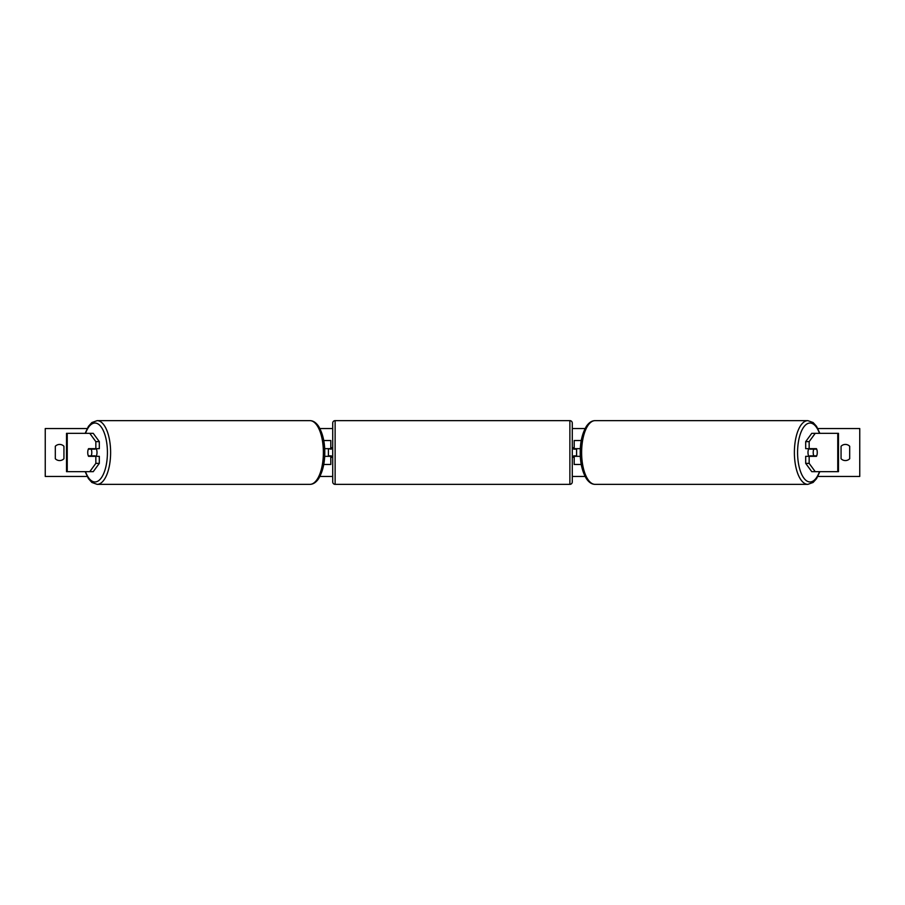 <?xml version="1.0" encoding="UTF-8"?>
<svg xmlns="http://www.w3.org/2000/svg" width="905" height="905" viewBox="0 0 905 905"><rect width="100%" height="100%" fill="white"/><g stroke="black" fill="none" stroke-linecap="round" stroke-linejoin="round"><path stroke-width="1.36" d="M323.73 464.48L330.8 464.48L330.8 456.335L324.669 456.335M330.8 449.152L330.8 440.52L323.73 440.52M328.413 448.665L331.287 449.152L331.287 447.704L332.723 447.704M328.413 449.152L328.413 456.335M324.669 448.665L330.8 448.665M99.312 441.629L95.84 441.629L89.765 433.337L93.238 433.337L99.312 441.629L99.312 448.665L88.554 448.665A4.797 2.025 -90 0 0 87.74 452.5A4.797 2.025 -90 0 0 88.554 456.335L95.84 456.335L95.84 463.371L99.312 463.371L99.312 456.335L95.84 456.335M99.312 463.371L93.238 471.663L66.517 471.663L66.517 433.337L89.765 433.337M95.84 448.665L95.84 441.629M89.765 471.663L95.84 463.371M809.161 448.665L809.161 441.629L815.235 433.337L811.762 433.337L805.688 441.629L805.688 448.665L816.446 448.665A4.797 2.025 -90 0 1 817.26 452.5A4.797 2.025 -90 0 1 816.446 456.335L809.161 456.335L809.161 463.371L805.688 463.371L805.688 456.335L809.161 456.335M805.688 463.371L811.762 471.663L838.483 471.663L838.483 433.337L815.235 433.337M805.688 441.629L809.161 441.629M815.235 471.663L809.161 463.371M581.27 464.48L574.2 464.48L574.2 456.335L580.331 456.335M574.2 449.152L574.2 440.52L581.27 440.52M576.587 448.665L576.587 456.335M580.331 448.665L574.2 448.665M335.122 420.644L335.122 484.356A2.398 2.398 0 0 1 332.723 481.969L332.723 423.031A2.398 2.398 0 0 1 335.122 420.644L569.879 420.644A2.398 2.398 0 0 1 572.277 423.031L572.277 481.969A2.398 2.398 0 0 1 569.879 484.356L569.879 420.644M335.122 484.356L569.879 484.356M332.723 457.297L331.287 457.297L331.287 455.849L328.413 455.849M576.587 449.152L573.713 449.152L573.713 447.704L572.277 447.704L572.277 457.297L573.713 457.297L573.713 455.849L576.587 455.849M572.277 481.969L572.277 457.297M572.277 447.704L572.277 423.031M91.213 455.849L88.317 455.849A4.797 2.025 90 0 1 87.74 452.5A4.797 2.025 90 0 1 88.317 449.152L91.213 449.152A4.797 2.025 90 0 1 91.79 452.5A4.797 2.025 90 0 1 91.213 455.849L95.116 455.849A4.797 2.025 90 0 1 94.889 456.335M96.19 448.665A4.797 2.025 90 0 1 97.005 452.5A4.797 2.025 90 0 1 96.19 456.335M94.889 448.665A4.797 2.025 90 0 1 95.116 449.152L91.213 449.152M849.693 458.733A5.984 5.984 0 0 1 841.062 458.733L841.062 446.267A5.984 5.984 0 0 1 849.693 446.267L849.693 458.733M59.628 460.566A5.984 5.984 0 0 0 63.938 458.733L63.938 446.267A5.984 5.984 0 0 0 55.307 446.267L55.307 458.733A5.984 5.984 0 0 0 59.628 460.566M87.163 476.46L45.25 476.46L45.25 428.54L87.163 428.54M817.837 428.54L859.75 428.54L859.75 476.46L817.837 476.46M585.094 476.46L572.277 476.46M332.723 476.46L319.906 476.46M585.094 428.54L572.277 428.54M332.723 428.54L319.906 428.54M817.26 452.5A4.797 2.025 90 0 0 816.683 449.152L813.787 449.152A4.797 2.025 90 0 0 813.21 452.5A4.797 2.025 90 0 0 813.787 455.849L816.683 455.849A4.797 2.025 90 0 0 817.26 452.5M808.81 448.665A4.797 2.025 90 0 0 807.995 452.5A4.797 2.025 90 0 0 808.81 456.335M813.787 449.152L809.885 449.152A4.797 2.025 90 0 1 810.111 448.665M813.787 455.849L809.885 455.849A4.797 2.025 90 0 0 810.111 456.335M67.242 471.663L67.242 433.337M837.759 471.663L837.759 433.337M85.522 471.663A29.469 12.455 -90 0 0 99.29 480.136A29.469 12.455 -90 0 0 107.424 452.5A29.469 12.455 -90 0 0 99.29 424.864A29.469 12.455 -90 0 0 85.522 433.337M110.614 452.5A31.856 13.462 90 0 1 97.152 484.356L309.917 484.356A31.856 13.462 -90 0 0 323.379 452.5A31.856 13.462 -90 0 0 309.917 420.644L97.152 420.644A31.856 13.462 90 0 1 110.614 452.5M819.478 471.663A29.469 12.455 -90 0 1 805.71 480.136A29.469 12.455 -90 0 1 797.577 452.5A29.469 12.455 -90 0 1 805.71 424.864A29.469 12.455 -90 0 1 819.478 433.337M819.851 433.337L816.559 426.346L813.12 422.545L807.848 420.644A31.856 13.462 90 0 0 794.386 452.5A31.856 13.462 90 0 0 807.848 484.356L595.083 484.356A31.856 13.462 -90 0 1 581.621 452.5A31.856 13.462 -90 0 1 595.083 420.644C591.87 420.655 588.963 422.556 586.372 426.346C582.232 433.461 580.184 442.172 580.229 452.5C580.184 462.828 582.232 471.539 586.372 478.655C588.963 482.444 591.87 484.345 595.083 484.356M85.149 471.663L88.441 478.655L91.88 482.456L97.152 484.356M309.917 420.644C313.13 420.655 316.037 422.556 318.628 426.346C322.768 433.461 324.816 442.172 324.771 452.5C324.816 462.828 322.768 471.539 318.628 478.655C316.037 482.444 313.13 484.345 309.917 484.356M85.149 433.337L88.441 426.346L91.88 422.545L97.152 420.644M807.848 420.644L595.083 420.644M819.851 471.663L816.559 478.655L813.12 482.456L807.848 484.356"/></g></svg>
